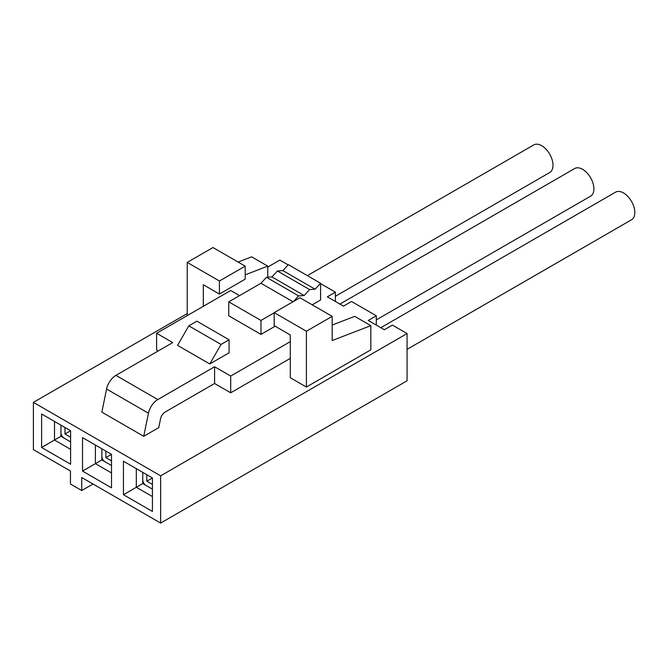 <?xml version="1.0" encoding="UTF-8"?>
<svg xmlns="http://www.w3.org/2000/svg" width="668" height="668" viewBox="0 0 668 668"><rect width="100%" height="100%" fill="white"/><g stroke="black" fill="none" stroke-linecap="round" stroke-linejoin="round"><path stroke-width="1" d="M41.616 413.993L70.608 430.735L70.608 464.21L41.616 447.468L41.616 413.993L54.5 421.433L54.5 440.028L60.938 436.313L60.938 425.157M320.573 283.616L335.394 292.175L327.345 296.826L343.452 306.128L351.502 301.477L376.309 315.797L368.252 320.448L384.359 329.741L392.417 325.099L407.071 333.557L407.071 380.793L160.637 523.069L81.721 477.503L81.721 490.529L70.449 484.016L70.449 470.998L33.4 449.606L33.4 402.37L187.215 313.568M160.637 523.069L160.637 475.833L33.4 402.37M82.523 471.09L82.523 437.615L111.514 454.349L111.514 487.832L82.523 471.09L95.407 463.65L95.407 445.055L82.523 437.615M123.438 494.712L123.438 461.229L152.429 477.971L152.429 511.446L123.438 494.712L136.322 487.273L136.322 468.669L123.438 461.229M41.616 447.468L54.5 440.028L70.608 449.33M92.994 484.016L81.721 490.529M407.071 333.557L160.637 475.833M267.751 267.066L279.834 260.094L288.142 264.895M306.403 331.228L274.189 312.632L274.189 325.65L290.296 334.952L290.296 377.729L306.403 387.031L370.832 349.832L370.832 325.65L332.18 340.53L332.18 316.356L306.403 331.228L306.403 387.031M214.595 383.49L214.595 366.757L157.79 399.556A13.669 7.891 120 0 0 148.455 413.208L143.729 436.313L158.733 427.645L160.537 418.836A6.83 3.941 120 0 1 165.205 412.006L214.595 383.49L230.702 392.792L230.702 376.051L290.296 341.649M143.729 436.313L101.853 412.131L106.579 389.035A13.669 7.891 120 0 1 115.915 375.374L172.72 342.575L156.613 333.282L230.702 290.505L239.561 295.615M111.514 472.952L95.407 463.65L101.853 459.935L101.853 448.771M152.429 496.566L136.322 487.273L142.76 483.548L142.76 472.393M70.608 441.89L60.938 436.313L61.882 435.77M335.394 292.175L335.394 300.917L334.91 301.201M376.309 315.797L376.309 324.539L375.825 324.815M332.18 325.032L354.725 316.356L370.832 325.65M267.751 277.212L267.751 266.14L251.644 256.838L238.117 262.048M187.215 262.415L219.43 281.019L219.43 294.037L245.198 279.157L245.198 266.14L212.983 247.544L187.215 262.415L187.215 315.613M203.322 306.311L203.322 284.735L219.43 294.037M267.751 266.14L245.198 274.815M111.514 465.512L101.853 459.935L102.797 459.384M152.429 489.126L142.76 483.548L143.703 483.006M274.189 312.632L299.965 297.753L332.18 316.356M214.595 366.757L230.702 376.051M275.158 326.209L260.979 334.401L228.765 315.805L228.765 301.852L260.979 320.448L274.189 312.816M229.091 339.787L196.885 321.191L188.827 325.842L177.554 345.364L209.769 363.968L229.091 352.804L229.091 339.787L221.041 344.438L209.769 363.968M290.296 358.382L230.702 392.792M156.613 333.282L156.613 350.015L158.224 350.95M245.198 266.14L219.43 281.019M293.553 301.452L298.663 295.899L304.14 295.532L309.618 289.578L315.096 289.202L320.573 283.257L320.573 299.99L312.206 304.825M260.979 334.401L260.979 320.448M320.573 283.257L288.359 264.653L282.881 270.607L277.404 270.983L271.926 276.928L266.449 277.303L260.979 283.257L228.765 301.852M188.827 325.842L221.041 344.438M260.979 283.257L293.027 301.761M266.449 277.303L298.663 295.899M271.926 276.928L304.14 295.532M277.404 270.983L309.618 289.578M282.881 270.607L315.096 289.202M64.145 438.158A4.559 2.63 60 0 1 60.938 432.588M70.608 437.239L64.971 433.991L64.971 427.478M64.971 433.991L70.608 430.735M105.051 461.78A4.559 2.63 60 0 1 101.853 456.211M111.514 460.862L105.878 457.605L105.878 451.1M105.878 457.605L111.514 454.349M145.966 485.402A4.559 2.63 60 0 1 142.76 479.833M152.429 484.484L146.793 481.227L146.793 474.714M146.793 481.227L152.429 477.971M339.912 304.082L574.655 168.545A15.949 9.202 60 0 1 582.63 169.338A15.949 9.202 60 0 1 593.05 183.391A15.949 9.202 60 0 1 590.604 196.167L376.309 319.889M380.818 327.696L615.57 192.167A15.949 9.202 60 0 1 623.545 192.96A15.949 9.202 60 0 1 633.957 207.005A15.949 9.202 60 0 1 631.51 219.78L407.071 349.364M307.363 275.634L533.749 144.931A15.949 9.202 60 0 1 541.723 145.716A15.949 9.202 60 0 1 552.135 159.769A15.949 9.202 60 0 1 549.697 172.544L335.394 296.266M148.455 413.208L106.579 389.035M157.79 399.556L115.915 375.374"/></g></svg>
